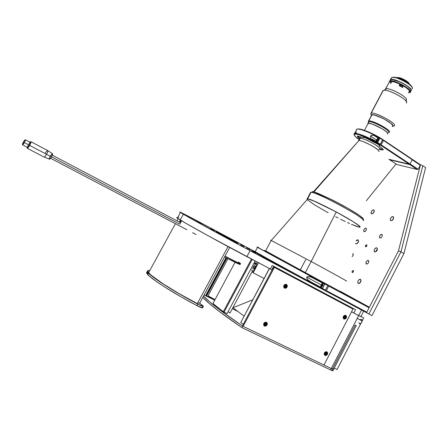 <?xml version="1.0" encoding="UTF-8"?>
<svg xmlns="http://www.w3.org/2000/svg" width="448" height="448" viewBox="0 0 448 448"><rect width="100%" height="100%" fill="white"/><g stroke="black" fill="none" stroke-linecap="round" stroke-linejoin="round"><path stroke-width="0.67" d="M208.426 296.089L215.034 299.622M253.798 263.542L255.786 264.74M252.577 270.754L229.992 313.074L228.127 311.612M244.02 316.12L233.005 307.737L252.689 299.813M284.827 286.871L285.135 286.748M353.332 270.486L353.377 270.514C353.73 271.611 353.354 272.294 352.257 272.546L353.405 271.818L353.332 270.486L352.184 271.219L352.212 272.524C351.854 271.421 352.229 270.743 353.332 270.486L353.332 270.486M366.716 244.787L366.789 244.826C367.125 245.896 366.744 246.562 365.646 246.837L365.579 246.798C365.243 245.728 365.624 245.062 366.716 244.787L365.557 245.543L365.646 246.837L366.811 246.075L366.716 244.787M365.982 228.189L366.128 228.267C366.671 230.07 366.01 231.213 364.146 231.706L364.011 231.633C363.462 229.83 364.118 228.682 365.982 228.189L364.958 228.407L363.994 229.522L363.658 230.888L364.146 231.706L365.176 231.493L366.139 230.373L366.475 229.001L365.982 228.189M353.013 253.512L352.934 253.445C353.573 254.358 353.304 255.427 352.122 256.654M368.29 260.417L368.402 260.478C369.034 262.422 368.362 263.62 366.391 264.074L366.285 264.012C365.652 262.08 366.318 260.876 368.29 260.417L367.226 260.59L366.229 261.733L365.882 263.172L366.391 264.074L367.455 263.9L368.458 262.758L368.805 261.313L368.29 260.417M381.819 234.377L381.982 234.461C382.575 236.342 381.892 237.53 379.932 238.011L379.781 237.927C379.182 236.051 379.859 234.87 381.819 234.377L380.738 234.59L379.736 235.743L379.406 237.16L379.932 238.011L381.018 237.798L382.021 236.645L382.357 235.228L381.819 234.377M356.104 240.867L358.176 239.954C358.809 242.038 358.064 243.354 355.936 243.897L355.477 243.359M376.824 247.794L376.981 247.884C377.686 250.079 376.914 251.446 374.651 251.978L374.506 251.894C373.794 249.71 374.567 248.343 376.824 247.794L375.586 248.018L374.444 249.334L374.058 250.97L374.651 251.978L375.889 251.759L377.042 250.443L377.429 248.797L376.824 247.794M360.478 279.272L360.567 279.322C361.323 281.602 360.562 282.99 358.288 283.489L358.204 283.438C357.448 281.165 358.204 279.776 360.478 279.272L359.268 279.44L358.126 280.739L357.717 282.414L358.288 283.489L359.503 283.326L360.646 282.016L361.054 280.336L360.478 279.272M393.042 216.574L393.266 216.692C393.921 218.803 393.131 220.147 390.886 220.724L390.673 220.606C390.006 218.501 390.796 217.157 393.042 216.574L391.782 216.849L390.634 218.176L390.258 219.778L390.886 220.724L392.146 220.45L393.305 219.117L393.674 217.51L393.042 216.574M373.716 209.854L373.912 209.955C374.506 211.966 373.744 213.265 371.633 213.842L371.448 213.746C370.849 211.742 371.605 210.442 373.716 209.854L372.54 210.134L371.442 211.411L371.067 212.951L371.633 213.842L372.814 213.573L373.918 212.285L374.293 210.745L373.716 209.854M360.489 282.296L360.741 281.826M374.259 211.299L372.904 213.506M393.669 217.963L392.118 220.472M396.026 163.99L366.335 200.76L396.026 163.99M422.8 165.738L400.949 251.821L398.457 250.914L420.476 164.674L422.8 165.738L425.6 167.614L403.934 253.59L400.949 251.821L422.8 165.738L425.6 167.614L403.934 253.59L371.946 315.633L368.861 313.992L400.949 251.821L403.934 253.59L371.946 315.633L366.537 312.726L368.861 313.992L400.949 251.821L398.457 250.914L366.537 312.726L398.457 250.914L420.476 164.674L422.8 165.738M419.905 164.539L420.476 164.674L419.905 164.539M365.781 312.301L366.537 312.726L365.781 312.301M361.054 280.582L359.632 283.237M376.835 250.796L377.07 250.393L376.835 250.796M375.939 251.731L376.326 250.432L377.429 249.15L375.939 251.731M357.252 243.561L358.562 241.282L357.252 243.561M352.75 255.976L353.254 253.949M355.723 243.757L357.095 243.673L358.506 241.59L358.254 240.016L357.498 239.837L356.569 240.346M339.858 291.25L368.603 306.796L340.463 291.357M336.633 289.559L326.178 283.954L328.698 285.337L328.714 286.076L369.096 307.77L368.603 306.796L328.698 285.337L328.714 286.076L369.096 307.77L366.822 312.172L365.764 312.301L325.741 290.987L326.351 290.601L366.822 312.172L365.764 312.301L325.741 290.987L326.351 290.601L328.714 286.076L326.351 290.601L366.822 312.172M324.828 290.472L325.741 290.987L324.828 290.472M321.513 285.062L322.93 285.824L321.513 285.062L321.272 286.294L321.866 286.782L322.918 285.846L321.518 286.709L321.513 285.062L322.913 284.206L322.918 285.846L323.159 284.614L322.56 284.133L321.513 285.062M311.399 277.194L324.727 284.295L322.65 288.266L310.542 281.758L308.062 280.022L306.981 278.751L306.734 277.15L308.19 276.455L309.842 276.668L312.861 277.9L324.727 284.295L322.65 288.266L310.772 281.882L308.062 280.022L306.785 278.376L306.734 277.15L321.126 284.85L306.734 277.15L308.19 276.455L311.399 277.194M323.092 283.416L321.126 284.85L321.177 287.431L320.712 286.423L321.126 284.85L322.174 283.629L323.092 283.416M264.46 250.443L325.248 283.45L270.508 253.775M264.348 250.426L266.459 251.569M265.619 250.863L327.757 284.833L265.619 250.863M255.164 252.084L255.226 252.28C257.544 253.994 297.847 276.147 324.8 290.489L325.41 290.097C298.127 275.57 257.314 253.154 254.985 251.462L255.304 251.446C254.386 251.02 254.358 251.07 255.214 251.608C258.591 253.859 298.693 275.873 325.41 290.097L327.779 285.572L327.757 284.833L327.779 285.572L257.992 247.486C256.53 246.736 256.48 246.753 257.846 247.531L327.779 285.572L325.41 290.097L324.8 290.489M379.249 145.23L379.182 145.869L382.172 148.478L379.182 145.869L379.602 145.645L378.694 144.794L380.666 145.219L381.158 144.855L383.477 140.442L412.25 159.69L409.998 164.018L381.158 144.855L409.998 164.018L409.181 164.147L380.666 145.219L409.181 164.147L388.847 159.298L409.181 164.147L409.998 164.018L412.25 159.69L411.858 159.001L383.426 139.972L382.715 139.826L383.426 139.972L383.477 140.442L383.426 139.972L411.858 159.001L412.25 159.69L383.477 140.442L381.158 144.855L380.666 145.219L378.694 144.794L379.63 145.751L379.182 145.869L378.958 144.99M379.546 149.391L382.39 149.906L383.32 149.654L383.208 149.307L383.32 149.654C382.805 150.102 381.315 149.946 378.846 149.184M379.848 148.876L383.006 149.106L379.848 148.876M383.32 149.654L382.172 148.478L383.32 149.654M378.661 144.458L378.694 144.794L378.661 144.458M381.567 142.156L381.242 142.766M376.846 140L378.017 140.784L376.846 140L376.662 141.053L377.49 141.226L378.342 140.308L376.802 141.26L376.846 140L378.386 139.054L378.342 140.308L378.526 139.261L377.692 139.087L376.846 140M373.727 135.358L378.56 138.32L376.432 139.916L370.586 136.024L371.448 135.296L373.727 135.358L379.719 138.555L377.782 142.234L372.854 139.49L377.782 142.234L379.719 138.555L374.797 135.806L378.56 138.32L379.719 138.555L378.314 138.309L377.457 138.69L376.432 139.916L376.085 141.249L376.432 139.916L370.586 136.024L372.014 135.156L373.727 135.358M364.123 137.312L363.451 137.648L363.675 137.222L365.165 137.67L377.955 144.306L379.915 144.726L380.408 144.362C370.149 137.519 353.623 131.169 354.021 134.103L354.222 134.831L354.564 133.526C356.95 132.373 371.459 138.41 380.408 144.362L382.682 139.474C375.206 134.49 363.272 129.203 358.988 128.934L357.28 129.108L359.223 128.957L362.191 129.606L370.636 132.871L379.949 137.76L382.682 139.474L382.726 139.944C373.806 133.974 359.274 127.982 356.86 129.203L356.345 130.178C356.121 129.332 356.804 128.979 358.394 129.114C362.79 129.394 375.054 134.831 382.726 139.944L379.915 144.726L377.955 144.306L371.734 140.711L364.218 137.34L363.384 137.245L363.457 137.659L357.521 136.013L357.767 137.306L359.66 139.121C357.829 137.631 357.073 136.612 357.403 136.074L360.522 137.043M356.614 131.981L355.55 133.028M359.223 139.793C355.897 137.435 354.234 135.744 354.222 134.725C353.847 131.88 369.925 138.068 379.915 144.726L369.443 138.863L358.333 134.512L355.158 134.086L354.402 134.361L354.239 134.943L355.656 136.931L359.156 139.742M370.485 137.122L370.586 136.024L370.485 137.122L371.028 138.107L370.485 137.122M371.974 138.958L372.282 139.16M357.969 136.041L359.94 138.606L357.969 136.041M420.274 165.2L419.787 164.338L412.07 159.37L412.524 159.471L412.194 159.796L412.524 159.471L419.787 164.338L420.274 165.2L412.194 159.796L420.274 165.2L418.146 169.299L410.049 163.918L412.194 159.796M410.049 163.918L418.146 169.299L417.127 169.456L409.842 164.618L410.049 163.918L409.842 164.618L389.631 159.785L389.441 159.438L389.631 159.785L409.842 164.618L417.127 169.456L396.749 164.466L389.631 159.785L396.749 164.466M214.217 230.698L210.756 228.838L214.217 230.698M222.074 234.606L218.725 232.809L222.074 234.606M244.003 246.579L240.643 244.776L244.003 246.579M236.751 243.006L233.274 241.142L236.751 243.006M270.441 269.046L271.807 269.741L273.65 266.263L271.807 269.741L272.143 269.92L246.887 256.648L250.068 250.701C226.016 237.905 192.657 219.666 183.333 214.234L180.208 219.962C189.426 225.585 222.757 243.942 246.887 256.648L250.068 250.701L361.53 310.055L358.669 315.588L360.898 316.691L359.822 316.03L360.847 316.646L363.67 311.186M231.756 240.75L228.144 238.812L231.756 240.75M197.103 221.766L193.514 219.845L197.103 221.766M199.254 222.085L195.933 220.304L199.254 222.085M249.726 248.926L246.602 247.251L249.726 248.926M188.457 216.776L184.957 214.9L188.457 216.776M255.55 252.84L252.202 251.037L255.55 252.84M249.906 249.62L246.596 247.845L249.906 249.62M291.738 272.815L288.294 270.956L291.738 272.815M270.452 260.971L267.092 259.162L270.452 260.971M254.755 252.034L251.513 250.292L254.755 252.034M251.037 249.738L247.878 248.041L251.037 249.738M238.683 243.068L235.508 241.366L238.683 243.068M200.855 223.115L197.484 221.306L200.855 223.115M201.191 223.502L197.758 221.659L201.191 223.502M213.405 230.53L209.854 228.626L213.405 230.53M223.653 236.219L220.074 234.298L223.653 236.219M277.469 265.166L273.991 263.295L277.469 265.166M285.718 269.466L282.296 267.624L285.718 269.466M238.017 243.387L216.026 231.588L238.017 243.387M272.205 265.49L355.522 309.691L353.797 313.023L351.562 311.802L353.797 313.023L355.522 309.691L272.205 265.49L270.334 269.007L272.205 265.49M352.47 308.756L352.75 308.218L352.47 308.756M177.554 217.806C176.355 217.314 176.288 217.431 177.358 218.165L180.208 219.962L183.333 214.234L240.772 245.734L363.132 310.901L361.53 310.055L358.669 315.588L353.797 313.023L360.892 316.702M183.333 214.234L180.443 212.52C176.226 209.894 188.894 216.395 207.766 226.475L183.299 213.634L179.648 211.949L183.333 214.234M255.058 251.709L207.766 226.475L255.058 251.709M309.439 282.251L305.822 280.297M176.596 217.526L184.8 222.667L207.855 235.603L270.334 269.007M197.764 302.77L199.59 303.346L229.667 247.464M240.778 322.476L269.343 268.486M269.455 268.542L240.733 322.566L243.292 324.229M226.016 257.69L206.018 294.868L206.153 295.411L226.346 257.863L206.153 295.411L214.788 300.082M226.912 258.16L206.69 295.758L226.912 258.16M214.855 299.953L208.869 296.722L208.404 295.137L227.959 258.709M332.97 370.726L330.562 369.93L241.982 327.656L219.302 311.545L209.076 303.341L202.821 297.343C208.051 303.33 221.105 313.432 241.982 327.656L242.771 326.172C221.872 311.998 208.796 301.946 203.538 296.01L209.815 301.963L220.063 310.122L242.771 326.172L331.285 368.525L330.562 369.93L241.982 327.656L242.771 326.172L331.285 368.525L330.562 369.93C332.304 370.754 333.099 370.989 332.937 370.642L333.575 369.404M242.452 325.808L243.118 326.334L274.411 267.417L273.694 266.997L242.452 325.808L273.694 266.997L352.985 309.053L273.694 266.997L352.985 309.053L323.971 365.025L351.546 311.836L358.669 315.588L331.285 368.525L333.693 369.331L332.724 368.441L333.659 369.247L331.285 368.525L333.659 369.247L356.261 325.517M332.007 369.83L332.853 370.53M148.876 270.53L147.594 270.704L147.381 271.471L149.122 273.734L155.288 278.69L162.59 283.662L178.78 293.569L197.753 304.114L203.442 306.443L199.702 303.139L203.398 306.264C203.498 306.824 201.617 306.102 197.753 304.114L196.935 305.631L181.63 297.198L164.657 287.011L156.677 281.719L149.464 276.226L146.602 272.899L146.826 272.115L147.588 271.925C146.451 271.986 146.255 272.569 147 273.666C149.548 277.911 172.144 292.522 196.935 305.631L197.753 304.114C172.967 291.004 150.36 276.433 147.784 272.233C146.804 270.794 147.454 270.262 149.733 270.631M148.971 272.02L148.232 271.936L148.54 272.53L151.071 275.167L163.072 283.819L178.797 293.457L197.31 303.604M202.636 307.95L196.935 305.631C200.805 307.619 202.686 308.33 202.591 307.765L203.274 306.494M202.132 307.311L202.636 307.854M148.193 271.482L148.232 271.936M180.057 223.625L181.602 220.791L179.676 224.196M179.838 222.354L180.914 220.382L179.838 222.354M180.404 220.074L179.312 222.074L180.404 220.074M197.249 303.727L228.021 246.579L197.249 303.727M148.932 272.093L148.31 272.121M147.711 272.373L147.997 273.801M178.797 217.476L178.08 216.843M255.153 261.005L227.074 313.583L224.062 312.133L252.218 259.454L224.062 312.133L223.317 311.696L251.457 259.056L223.317 311.696L212.962 303.481L235.049 262.315L212.962 303.481M264.051 278.449L253.165 272.804L258.513 262.774L253.165 272.804L264.051 278.449M252.207 271.981L253.165 272.804L252.207 271.981L252.773 270.917M253.82 263.497L254.542 263.934L255.198 262.707L256.682 263.598L257.426 262.203L256.362 264.197M254.061 271.102L253.781 270.95L256.794 265.311L257.068 265.457L254.061 271.102M254.643 264.051L255.08 263.234L257.012 264.684L253.4 271.449L251.535 269.875L253.439 271.398M254.442 265.535L252.896 268.436C252.75 267.926 253.187 266.997 254.195 265.63C254.341 266.129 253.91 267.058 252.896 268.43L254.503 265.586M252.958 268.598L253.949 269.13L252.958 268.598L253.949 269.13L255.45 266.067M252.829 268.626L254.481 265.552L255.472 266.078M266.392 322.594L267.036 323.747L266.218 322.498C264.807 322.246 263.995 322.918 263.777 324.514L263.956 324.526C264.818 322.258 265.821 322.017 266.963 323.803L266.207 322.65L265.059 322.683L264.146 323.585L264.107 325.102L264.981 325.763L265.86 325.64L266.599 325.024L266.963 323.803C266.101 326.071 265.098 326.312 263.956 324.526L264.572 325.741C265.866 326.026 266.683 325.438 267.025 323.966M264.807 324.688L265.95 324.85L265.076 325.063L264.589 324.374L264.97 323.478L265.843 323.266L266.33 323.954L265.658 323.31M264.97 323.478L265.843 323.266L266.33 323.954L265.95 324.85L265.076 325.063L264.589 324.374M286.787 286.938L286.216 284.609L284.222 285.606C286.07 284.144 286.91 284.586 286.748 286.922L286.933 285.684L286.266 284.788L285.146 284.754L284.222 285.606L284.043 286.849L284.704 287.745L285.824 287.778L286.748 286.922C284.906 288.383 284.06 287.946 284.222 285.606L284.626 287.846L286.67 287.129M286.244 285.712L286.216 286.647L285.46 287.196L284.726 286.821L284.754 285.886L285.516 285.331L286.244 285.712L286.216 286.647L285.746 286.362L285.774 285.466M284.726 286.821L284.754 285.886M324.503 355.09L325.108 355.163M327.006 352.29L326.721 351.742M324.979 355.471L324.19 354.418L324.425 352.906L325.534 351.826L326.995 351.87C328.132 354.066 327.46 355.264 324.979 355.471L324.845 355.398C323.73 353.198 324.408 351.999 326.878 351.809L327.662 352.862L327.432 354.374L326.318 355.449L324.979 355.471M284.122 287.885L284.917 287.946M286.681 284.967L286.255 284.284M286.485 284.379C287.89 286.658 287.246 287.924 284.553 288.182L284.491 288.154C283.08 285.891 283.713 284.62 286.395 284.34L287.325 285.527L287.095 287.101L285.919 288.193L284.491 288.154L283.646 287.006L283.875 285.426L285.057 284.34L286.485 284.379M263.95 325.679L264.729 325.808M266.756 322.946L266.392 322.23M264.454 326.071L264.264 325.959C263.088 323.624 263.822 322.392 266.465 322.263L266.627 322.353C267.837 324.682 267.114 325.92 264.454 326.071L263.586 324.946L263.822 323.366L265.014 322.252L266.465 322.263L267.327 323.383L267.098 324.962L265.905 326.077L264.454 326.071M343.532 318.713L344.142 318.746M345.828 315.784L345.789 315.37C347.06 317.526 346.444 318.741 343.946 319.015L343.902 318.998C342.625 316.854 343.235 315.633 345.727 315.336L346.45 316.103L346.478 317.582L345.548 318.825L344.21 319.11L343.241 318.265L343.213 316.781L344.142 315.532L345.481 315.252M284.771 284.749L283.914 285.382L283.83 286.339M284.833 286.871L285.594 286.255L285.718 285.438M264.891 322.571L264.023 323.042M263.967 323.12L263.799 324.111M265.003 324.638L265.765 323.456M344.299 315.678L343.896 315.722M343.14 317.05L343.297 317.43M325.489 352.078L325.091 352.094M324.229 353.399L324.363 353.786M325.214 354.088L326.077 352.806M274.411 267.417L243.118 326.334L323.971 365.025L352.985 309.053L274.411 267.417M204.086 294.997L214.732 300.182M232.305 308.739L237.894 311.461M361.01 316.327L361.508 316.646L361.01 316.327M325.567 353.058L325.231 353.702L325.567 353.058M360.965 316.417L363.737 317.878L362.202 320.841L363.737 317.878L360.965 316.417M360.858 323.445L337.075 369.499L334.23 368.133L337.075 369.499L360.858 323.445M332.724 368.441L355.141 325.086L355.914 325.567M351.546 311.836L358.669 315.588L331.285 368.525L323.971 365.025M359.397 323.663C360.735 323.954 361.665 323.07 362.191 321.009L358.305 318.97L362.191 321.009L361.654 319.441M358.266 318.948L357.213 318.399L358.266 318.948M358.865 322.694L359.677 323.781L361.262 323.075L362.191 321.009L362.034 319.883L361.519 319.368M361.368 319.323L360.438 319.497M346.03 317.794L345.537 315.588L343.683 316.579C345.408 315.151 346.181 315.554 346.002 317.783L346.186 316.602L345.582 315.756L344.546 315.745L343.683 316.579L343.504 317.761L344.109 318.606L345.145 318.612L346.002 317.783C344.282 319.211 343.51 318.808 343.683 316.579L344.014 318.69L345.918 317.979M345.554 316.641L345.514 317.531L344.809 318.069L344.137 317.722L344.176 316.831L344.882 316.294L345.554 316.641L345.514 317.531L344.999 317.223L345.033 316.372M344.999 317.223L344.226 317.766M327.135 354.217L326.749 352.089L324.75 353.063C326.491 351.602 327.281 351.988 327.107 354.211L327.286 353.03L326.676 352.201L325.36 352.363L324.626 353.354L324.654 354.514L325.427 355.163L326.497 354.917L327.107 354.211C325.366 355.678 324.576 355.292 324.75 353.063L324.974 355.096L327.023 354.407M325.959 352.75L326.642 353.086L326.614 353.97L325.898 354.525L325.214 354.194L325.242 353.304L325.959 352.75L326.642 353.086L326.614 353.97L326.116 353.623L326.144 352.839M325.214 354.194L325.242 353.304M345.934 280.857C350.084 282.817 333.379 273.51 311.164 261.52L336.23 211.943C321.614 204.238 312.127 199.892 307.765 198.912L307.216 199.539L307.082 198.979L307.95 198.94L314.362 201.219L336.23 211.943L311.164 261.52L270.62 240.167L311.164 261.52L305.284 272.681L311.164 261.52C333.172 273.398 349.838 282.682 346.018 280.89M300.261 269.965L305.732 259.605M359.554 227.181C362.426 227.326 351.254 219.968 336.23 211.943L352.738 221.413L358.299 225.204L359.912 227.046L358.299 225.204L352.738 221.413L336.23 211.943L318.405 203.011L311.108 199.909L307.586 198.895C312.682 198.447 366.055 227.433 359.666 227.17L357.465 226.727L351.484 224.375L359.402 227.175M349.546 223.513L347.469 222.555L349.546 223.513M345.262 221.519L340.57 219.223L345.262 221.519M338.122 217.991L335.636 216.714L338.122 217.991M328.16 212.738L315.022 205.162L307.67 200.026L315.022 205.162L328.16 212.738M307.026 199.198L310.582 192.394L311.102 192.276C311.903 191.738 324.974 196.924 343.342 206.987C361.043 216.815 364.857 220.651 363.138 220.539L363.266 220.063L363.138 220.539C369.673 220.5 316.355 191.531 311.102 192.276L310.582 192.394L307.026 199.198M313.348 191.873L358.35 141.165L360.198 138.438C361.11 137.855 365.204 139.378 372.478 143.013C378.554 146.759 380.968 148.77 379.725 149.038C382.346 147.773 362.757 137.138 360.198 138.438L358.82 140.627L313.348 191.873M317.604 193.228L313.846 191.979L358.82 140.627C362.001 139.714 381.388 150.366 378.756 151.57C379.988 151.329 377.658 149.369 371.762 145.673C364.442 141.915 360.13 140.235 358.82 140.627L360.892 137.127M387.61 134.03C390.359 132.518 370.81 121.901 368.127 123.446L367.797 124.074M368.654 122.035L368.402 121.246L371.722 114.968L368.654 121.083C371.51 119.409 392.207 130.654 389.267 132.283C392.308 130.514 369.925 118.681 368.402 121.246L368.654 122.035C370.104 119.616 391.345 130.844 388.472 132.518L389.267 132.283L388.472 132.518C391.25 130.973 371.599 120.299 368.889 121.884L368.077 123.418C370.776 121.862 390.426 132.541 387.666 134.058L387.761 133.403L386.54 131.908L382.267 128.85L372.686 124.236L369.18 123.346L367.842 123.57L368.536 122.338M367.724 123.917L367.842 123.57M368.48 122.17L368.402 121.246L368.62 122.388M388.545 132.496L389.071 132.395M390.264 79.923L390.55 79.688C393.669 77.342 413.75 88.099 411.146 90.72L411.102 89.589L409.55 87.674L402.741 83.098L394.699 79.873L391.793 79.442L390.264 79.923L391.334 77.896L390.264 79.923M412.115 88.81C415.442 86.425 394.873 75.23 391.625 77.661L393.221 77.414C398.518 77.364 412.434 85.137 412.339 88.082L412.115 88.81M412.076 87.338C412.16 84.532 398.955 77.157 393.921 77.202L392.398 77.437M392.672 77.325L397.202 77.829L403.99 80.646L409.198 83.933L410.95 85.495L412.048 87.192M389.514 81.34L390.421 79.873L392.325 79.621L399.51 81.743L403.682 83.804L408.15 86.71L410.777 89.314L411.197 90.462L410.967 90.994C414.271 88.642 393.697 77.448 390.471 79.845L389.799 81.11C393.014 78.742 413.594 89.936 410.295 92.26C413.717 89.757 391.418 78.047 389.514 81.34L389.346 81.743M389.105 82.113L391.082 81.385C393.31 81.53 396.273 82.466 399.969 84.185L400.053 83.983C396.469 82.32 393.59 81.418 391.429 81.278L390.057 81.441C393.053 79.699 409.774 88.127 410.094 91.554C409.584 90.037 407.378 88.116 403.474 85.781L402.606 87.478L399.179 85.674L399.969 84.185C394.789 81.833 391.311 80.976 389.53 81.62L385.633 88.984C388.78 86.75 409.382 97.955 406.157 100.145M409.259 83.983C408.145 81.642 399.403 77.246 396.827 77.722L397.314 77.706C402.298 78.702 406.28 80.791 409.259 83.983M409.27 83.989L409.181 83.731C409.214 81.984 401.128 77.465 398.009 77.498L396.973 77.706M402.942 86.845L402.556 86.593M401.794 86.134L399.694 85.053M399.745 84.952L402.629 86.498M409.181 83.838L407.4 81.62L404.208 79.604L400.602 78.053L397.247 77.571M390.197 81.39L394.834 81.945L401.794 84.851L407.831 88.771L410.088 91.538M403.054 86.632L402.674 86.402M411.197 90.356C412.026 87.114 393.417 77.571 390.572 79.772L390.572 79.772C393.417 77.571 412.026 87.114 411.197 90.356M390.062 80.618L390.236 80.102M411.197 90.468C412.681 87.45 393.54 77.465 390.6 79.722L390.326 79.934M362.634 218.921C364.571 219.139 359.783 214.665 341.158 204.529C321.983 194.774 312.357 190.551 312.262 191.856M362.874 218.775L362.118 217.56L359.162 215.247L347.738 208.174L332.584 200.066L319.278 193.894M313.846 191.979L312.497 191.8M370.849 113.467L371.218 115.405L370.849 113.467L382.894 90.714L383.998 90.266C389.144 89.309 408.503 100.094 406.482 102.788L406.297 103.034C409.942 100.632 386.725 87.998 383.208 90.474L371.146 113.266C374.433 111.238 397.723 123.906 394.307 125.86C397.841 123.738 372.607 110.415 370.849 113.467L371.353 115.041C372.966 112.291 395.909 124.41 392.728 126.336L394.307 125.86L392.728 126.336L392.409 124.852L390.337 122.903L382.838 118.311L374.114 114.951L371.89 114.783L371.353 115.041L371.297 115.769M406.431 101.914L406.314 99.921C408.106 97.485 390.953 87.926 386.344 88.799L385.353 89.202L389.082 82.471M410.032 92.77C410.799 91.409 408.587 89.146 403.396 85.982C407.59 88.491 409.881 90.524 410.256 92.081L410.032 92.77M408.772 92.064L409.142 91.571L409.45 91.75L408.828 92.932L408.772 92.064M390.454 82.79L391.406 82.13L391.003 83.194L390.51 83.317L390.454 82.79M390.51 82.667L391.11 83.104L390.51 82.667L391.406 82.13L391.003 83.194L390.466 83.289L390.51 82.667M408.722 92.204L409.399 91.594L408.962 92.887L408.722 92.204M408.694 92.316L409.248 92.518L408.694 92.316M371.98 114.884L371.51 115.125L371.554 115.601M392.521 126.095L392.666 125.462M371.386 115.59L371.51 115.125L372.938 114.839C377.849 114.923 393.238 123.463 392.75 125.826L392.375 126.37M392.291 126.532L392.728 126.336M371.51 115.125L372.954 114.839L375.81 115.45L383.88 118.888L390.863 123.396L392.521 125.177L392.571 126.252M393.4 126.134L394.089 125.994M382.894 90.714L382.726 91.381L383.174 90.541M402.606 87.478L399.179 85.674M385.207 89.51L385.353 89.202L385.207 89.51M402.226 87.259L402.763 86.24L399.907 84.694L399.33 85.747L399.84 84.812M254.15 266.347L254.251 265.597L253.641 266.353L252.784 268.458L254.15 266.347M253.893 266.633L253.114 267.865L253.893 266.633M225.036 256.066C236.326 261.996 241.466 264.449 240.47 263.418C241.466 264.449 236.326 261.996 225.036 256.066M238.47 262.08L240.47 263.418M240.29 264.566L224.571 256.928C235.861 262.853 241.013 265.3 240.022 264.258M238.028 262.914L239.966 264.208M179.698 224.168L51.509 156.817L179.698 224.168M46.575 154.291C45.399 156.257 44.548 157.175 44.033 157.046C44.548 157.175 45.399 156.257 46.575 154.291L29.652 145.398C28.459 147.386 27.619 148.327 27.143 148.215L27.177 147.218L27.065 148.07L27.53 148.148L29.652 145.398L30.99 142.094L30.727 141.658L29.994 142.223L30.906 141.691C31.147 142.184 30.727 143.422 29.652 145.398L46.575 154.291C47.634 152.326 48.026 151.094 47.746 150.584C48.026 151.094 47.634 152.331 46.575 154.291L51.486 156.856L46.575 154.291M49.274 159.225C49.734 159.342 50.467 158.553 51.486 156.856C52.399 155.159 52.73 154.09 52.478 153.642L51.789 156.296L49.638 159.186L44.134 157.091M30.402 142.442L29.501 145.292L27.591 147.437C27.955 147.521 28.594 146.804 29.501 145.292L24.366 142.593C23.453 144.11 22.82 144.833 22.462 144.754L23.442 141.932L22.456 144.15L22.758 144.698L25.239 140.722L25.396 139.871L25.043 139.826L23.442 141.932C24.349 140.414 24.982 139.692 25.34 139.77L24.366 142.593L29.501 145.292L30.458 142.47L25.34 139.77M27.53 147.325L28.28 145.102M28.829 144.133L29.126 143.685M29.417 143.287L30.324 142.442M45.198 153.334C46.379 151.368 47.225 150.45 47.746 150.584L30.906 141.691M50.26 156.01L52.31 153.602M52.438 153.619L47.746 150.584M49.196 159.096L49.319 158.11M49.482 157.634L49.963 156.565M255.226 252.28L254.985 251.462M258.658 247.279L257.846 247.531M310.542 281.758L321.138 287.409M255.214 251.608L257.499 247.33M354.222 134.725L354.021 134.103M358.988 128.934L358.394 129.114M354.564 133.526L356.86 129.203M177.358 218.165L180.443 212.52M147 273.666L147.784 272.233M148.624 272.653L175.392 223.703M176.96 220.836L178.136 218.68M264.393 325.646C265.871 326.105 266.75 325.478 267.036 323.758M284.637 287.851L286.804 286.95L286.199 284.598M284.245 287.991L284.553 288.182M344.019 318.696L346.046 317.806L345.526 315.582M324.951 355.085L327.152 354.234L326.771 352.1M271.298 240.436L307.765 198.912M271.202 240.391L265.53 251.031M364.482 130.346L368.127 123.446M368.654 121.083L371.93 114.895M368.077 123.418L368.889 121.884M368.278 121.565L368.519 122.287M390.55 79.688L391.625 77.661M393.221 77.414L393.921 77.202M390.471 79.845L389.799 81.11M397.314 77.706L398.009 77.498M307.586 198.895L311.102 192.276C313.09 191.85 314.334 191.845 314.832 192.27L334.062 200.81C343.51 205.688 351.389 210.162 357.7 214.239C364.801 219.117 363.322 219.481 363.322 219.968M383.998 90.266L386.344 88.799M385.633 88.984L389.53 81.62M371.146 113.266L383.208 90.474M391.429 81.278L391.082 81.385M399.907 84.694L399.347 85.753M195.983 234.5L192.59 232.719M186.894 229.734L50.562 158.262M44.033 157.046L27.21 148.249M27.591 147.437L22.512 144.777M180.544 222.723L52.287 155.176"/></g></svg>

